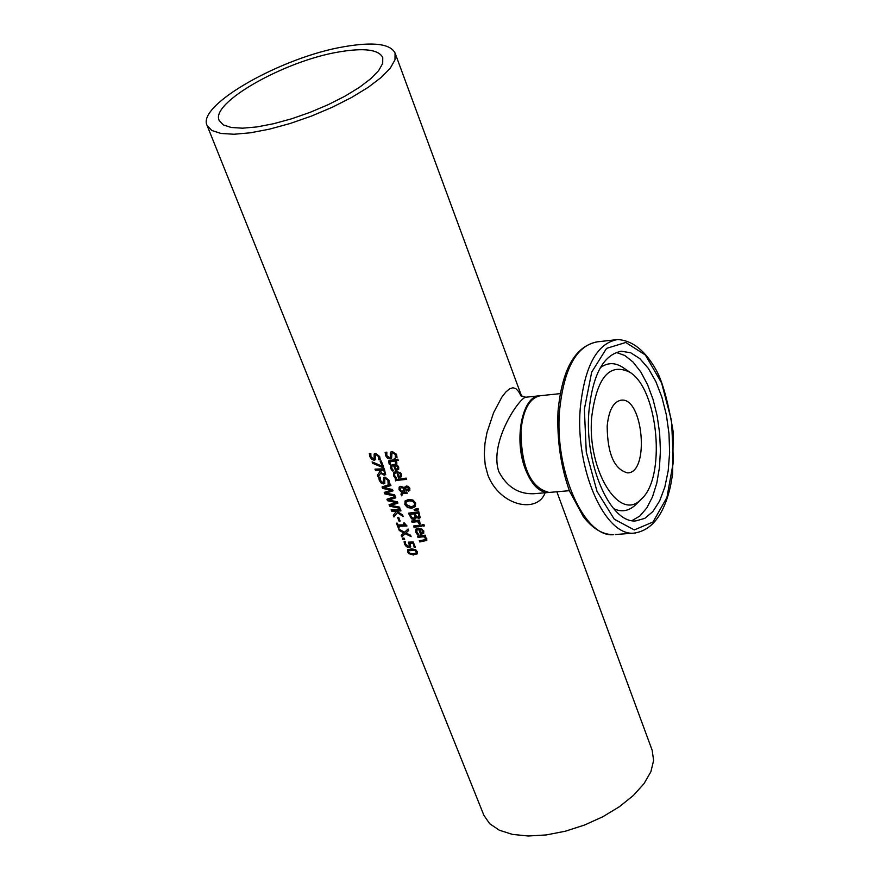 <?xml version="1.0" encoding="UTF-8"?>
<svg xmlns="http://www.w3.org/2000/svg" width="880" height="880" viewBox="0 0 880 880"><rect width="100%" height="100%" fill="white"/><g stroke="black" fill="none" stroke-linecap="round" stroke-linejoin="round"><path stroke-width="1.32" d="M410.74 546.7L406.835 546.172L404.503 541.75M415.162 546.843L413.017 542.773L410.08 543.389L410.586 546.964L408.958 547.58L406.417 546.7L404.591 544.28L404.085 541.739L405.372 541.761L405.647 544.335L408.441 546.249L409.959 545.16L409.057 542.135M409.552 545.688L408.353 542.157L413.237 541.97L415.36 547.338L414.227 547.393L414.634 546.876M414.227 547.393L413.017 542.773M412.61 543.29L410.08 543.389M393.283 470.393L391.083 467.962L391.028 465.014M398.673 469.337L395.604 470.679L393.547 465.476L391.864 466.257L391.776 468.325L393.712 470.789L392.315 470.965L390.665 468.468L390.764 465.289L395.131 464.2L397.364 465.19L398.695 467.016L398.673 469.337L396.022 470.173L393.965 464.97L392.128 465.993M394.548 465.333L396.363 465.707L397.573 467.115L397.518 468.633L397.991 466.609L396.781 465.201L394.548 465.333L396.11 469.304L397.881 468.193M391.743 457.952L388.025 457.798L386.078 455.279L385.539 452.331M390.225 454.212L390.489 452.408L392.139 451.451L396.528 454.311L397.001 457.435L395.307 457.721L395.318 454.619L392.832 452.826L391.952 453.266L391.589 458.205L390.137 458.931L387.607 458.304L385.66 455.785L385.143 452.386L386.848 452.166L386.782 455.543L389.378 457.567L390.247 457.138L390.874 451.979M390.247 457.138L390.643 453.706M395.263 457.633L395.747 454.113L393.25 452.309L392.216 453.035M395.307 457.721L395.692 457.116M397.034 456.995L395.725 457.215M396.132 477.631L393.932 475.211L393.877 472.274M401.555 476.531L398.871 477.422L396.825 472.219L394.977 473.253M397.408 472.593L399.212 472.967L400.422 474.375L400.367 475.893L400.84 473.869L399.63 472.461L397.408 472.593L398.959 476.553L400.73 475.442M396.407 472.725L394.713 473.517L394.625 475.574L396.561 478.038L395.164 478.203L393.514 475.717L393.613 472.549L395.989 471.438L400.51 472.714L401.544 474.276L401.39 476.773L398.453 477.928L396.825 472.219M389.246 464.244L388.531 461.032L390.104 460.35L394.416 459.723L394.086 458.865L395.186 458.689L395.527 459.536L397.826 459.151L398.321 460.416L396.022 460.812L396.946 463.155L395.835 463.331L394.922 460.988L389.774 461.912L390.401 464.101L389.246 464.244L388.795 460.779M394.416 459.723L394.669 458.766M398.156 460.009L396.022 460.812M394.922 460.988L390.203 461.406M395.835 463.331L395.34 460.482M406.483 478.94L396.176 480.458L395.857 479.633M395.758 480.964L395.263 479.699L406.153 478.093L406.648 479.358L396.176 480.458M400.95 494.131L401.863 492.602L399.014 489.764L399.168 487.113L400.796 486.299L404.536 487.718L406.351 486.002L408.32 486.409L409.86 488.235L409.728 490.523L408.639 491.128L405.262 489.621L403.667 492.316L406.725 492.019L407.231 493.328L403.194 493.152L401.621 495.836L400.95 494.131L402.281 492.085L399.421 489.258L399.421 486.849M401.995 495.209L401.368 493.625M404.536 487.718L405.262 486.453M403.194 493.152L407.066 492.899M405.262 489.621L405.68 489.104L407.462 490.457L409.893 490.259M404.283 488.422L401.665 487.63L400.367 488.29L400.257 490.006L402.237 491.942L404.701 487.916L402.083 487.124L400.62 488.026M402.237 491.942L404.701 487.916M406.076 487.718L405.515 488.906L406.758 489.786L408.815 489.412L408.936 488.334L406.34 487.399M408.969 489.137L409.354 487.817L407.352 486.794L406.494 487.201M415.536 506.297L412.28 507.716L407.858 507.045L405.229 503.998L405.185 500.918M414.634 504.988L414.414 503.195L412.445 501.171L408.958 500.841L406.164 502.084L405.988 504.394L411.323 506.858L414.172 505.571L414.832 502.678L412.863 500.654L409.376 500.324L406.428 501.809M404.932 501.16L408.419 499.466L412.94 500.027L415.635 502.975L415.393 506.495L411.862 508.233L407.451 507.551L404.822 504.515L405.174 500.852M411.51 518.771L408.452 513.183L418.825 511.72L420.167 517.704L418.891 518.364L416.053 517.319L415.712 518.749L414.205 519.519L411.51 518.771L411.917 518.254L409.046 513.117M415.866 518.507L414.623 519.002L411.917 518.254M420.321 517.44L419.298 517.836L416.515 516.791M414.898 517.143L414.315 513.37L410.113 514.371L411.84 517.627L413.611 518.155L415.305 516.626L414.315 513.37M414.843 517.396L415.305 516.626M413.908 513.887L410.113 514.371M418.924 516.637L418.55 512.721L415.052 513.722L416.581 516.67L418.154 517.022L419.474 515.823L418.55 512.721M418.132 513.238L415.052 513.722M418.462 509.476L414.612 509.289M414.051 509.421L418.055 508.464L418.638 509.938L414.403 510.323L414.051 509.421M413.985 527.241L413.501 525.998L421.212 524.986L421.707 526.229L413.985 527.241L414.084 525.932M421.531 525.8L414.403 526.724M420.662 523.567L419.815 523.688L417.912 521.136L412.467 521.818L412.159 521.026M419.606 520.883L418.605 521.499L420.629 523.49L419.793 523.622M419.386 524.15L417.494 521.653L412.06 522.335L411.565 521.081L419.287 520.069L419.771 521.323L418.605 521.499M417.428 534.732L415.8 532.279L415.866 529.243L418.275 528.11L423.786 530.926L423.654 533.324L420.695 534.49L418.682 529.386L416.966 530.167L416.9 532.147L418.814 534.578L417.428 534.732L416.119 528.957M423.819 533.082L421.102 533.962L419.089 528.858L417.23 529.903M422.609 532.51L421.883 529.122L420.09 528.726L421.212 533.148L422.609 532.51M423.038 531.949L423.082 530.497L421.883 529.122M421.465 529.639L419.672 529.254M424.292 525.448L423.467 525.591L423.082 524.601M423.06 526.108L422.499 524.7L423.896 524.469L424.457 525.877L423.06 526.108L423.467 525.591M419.782 541.937L419.298 540.705L425.293 539.715L425.414 538.483L423.72 536.712L418 537.405L417.505 536.173L425.216 535.172L425.7 536.415L424.831 536.547L426.8 538.615L426.69 540.441L419.782 541.937L419.881 540.639M426.844 540.199L420.189 541.42M424.831 536.547L425.535 535.986M425.502 539.44L425.821 537.955L424.127 536.184L418.407 536.888L418.099 536.107M375.496 459.47L372.196 458.854L370.337 456.236L369.732 453.453M380.237 459.085L379.115 459.162L379.016 456.192L376.695 454.212L375.76 454.828M374.495 458.084L374.506 453.662M378.697 459.668L378.598 456.698L376.266 454.718L375.485 455.048L375.342 459.723L374.077 460.251L371.767 459.36L369.908 456.753L369.314 453.453L370.832 453.442L370.92 456.654L373.329 458.865L374.099 458.557L374.132 454.069L375.584 453.332L379.676 456.533L380.226 459.558L378.697 459.668L379.115 459.162M382.294 467.39L372.669 463.298L372.108 461.879L382.14 466.18L380.094 461.01L381.227 460.933L383.746 467.291L382.294 467.39L382.723 466.884L372.878 462.231M383.559 466.829L382.723 466.884M382.14 466.18L380.699 460.966M385.704 474.386L384.626 474.705L381.051 472.747L378.048 476.85L377.366 475.134L379.753 471.944L379.148 470.415L375.507 470.459L374.979 469.139L384.34 468.798L385.55 474.628L384.208 475.222L380.622 473.264M378.444 476.289L377.784 474.617L380.171 471.427L379.577 469.909L375.936 469.953L375.606 469.139M385 472.626L384.175 469.7L380.193 470.382L381.854 473.341L383.559 473.836L384.56 473.187M384.582 473.132L383.757 470.206L380.193 470.382M384.802 493.889L384.208 492.415L391.116 490.215L382.635 488.433L382.052 486.97L390.401 484.132L390.94 485.496L383.933 487.795L392.513 489.489L393.041 490.831L385.946 493.108L394.614 494.813L395.12 496.111L384.802 493.889L384.769 492.25M385.946 493.108L392.909 490.512M394.878 495.484L385.22 493.383M391.116 490.215L391.534 489.709L383.053 487.916L382.613 486.805M383.933 487.795L390.808 485.177M384.879 483.12L381.568 482.504L379.72 479.908L379.126 477.158M389.598 482.779L388.476 482.845L388.388 479.908L386.067 477.939L385.132 478.555M383.482 482.229L383.515 477.796L384.967 477.07L389.037 480.26L389.587 483.263L388.058 483.351L387.97 480.414L385.649 478.445L384.857 478.775L384.725 483.384L383.449 483.912L381.15 483.021L379.291 480.425L378.708 477.158L380.226 477.147L380.303 480.326L382.701 482.537L383.9 481.723L383.878 477.4M393.283 515.295L396.11 511.676L391.622 511.115L391.105 509.806L400.444 509.564L400.961 510.884L396.594 511.082L402.556 514.932L403.183 516.527L397.331 512.644L393.954 516.989L393.283 515.295L396.528 511.159L392.04 510.598L391.732 509.817M394.361 516.461L393.701 514.778M397.331 512.644L397.738 512.127L402.776 515.482M396.594 511.082L400.774 510.4M397.771 502.81L390.808 505.384L399.465 507.1L399.971 508.387L389.664 506.154L389.07 504.68L395.978 502.513L387.508 500.72L386.925 499.257L395.263 496.463L395.802 497.827L388.795 500.082L395.67 497.497M395.978 502.513L396.396 502.007L387.926 500.203L387.486 499.092M399.729 507.76L390.082 505.637L389.631 504.526M388.795 500.082L397.364 501.787L397.903 503.129L390.808 505.384M398.299 527.956L396.407 523.171L397.331 523.182L398.035 524.964L404.25 524.854L403.546 523.072L404.426 523.028L406.967 526.009L398.53 526.229L399.223 527.967L398.299 527.956L397.034 523.182M398.53 526.229L406.78 525.525M404.25 524.854L404.151 523.05M399.949 520.575L398.156 517.363M399.014 521.103L397.551 517.374L398.673 517.352L400.147 521.081L399.014 521.103L399.432 520.586M402.941 539.66L402.325 538.098L404.052 538.12L404.679 539.693L402.941 539.66L402.952 538.109M404.47 539.165L403.359 539.143M410.784 535.744L405.647 533.225L402.226 536.272L401.676 534.908M408.661 530.387L405.9 532.994L410.564 535.216L411.125 536.624L405.24 533.742L405.647 533.225M405.24 533.742L401.808 536.8L401.214 535.304L404.327 532.433L399.553 529.54M403.909 532.95L399.311 530.508L398.75 529.1L404.58 532.213L408.111 529.001L408.705 530.497L405.9 532.994M417.384 553.641L414.007 554.51L410.652 554.004L408.298 551.969L407.869 549.527M413.6 555.027L408.771 553.63L407.605 551.892L407.605 549.791L411.84 548.801L415.91 549.89L417.296 551.738L417.241 553.883L414.007 554.51M413.072 553.707L416.207 552.937L416.229 551.793L414.656 550.385L408.606 550.781L408.606 551.914L410.124 553.366L413.072 553.707M416.339 552.673L416.636 551.276L415.052 549.868L409.42 549.945L408.606 550.781M556.853 491.766L652.179 750.31L653.62 760.452L650.881 771.727L644.061 783.585L633.413 795.432L619.454 806.674L602.866 816.728L584.485 825.055L565.268 831.237L546.216 834.944L528.286 836L512.402 834.383L499.334 830.214L489.676 823.713L483.868 815.254L207.13 125.543C196.185 105.391 282.205 56.771 344.74 46.596C373.56 41.701 390.335 43.846 395.065 53.02L394.999 59.807L390.335 68.068L381.249 77.407L368.115 87.384L351.549 97.493L332.387 107.206L311.608 116.017L290.279 123.453L269.533 129.14L250.437 132.792L233.959 134.244L220.88 133.452L211.816 130.493L207.13 125.543M521.125 396.022L518.562 391.468L515.889 388.674L512.919 387.739L509.586 388.828L505.824 392.029L501.776 397.243L493.592 412.698L486.981 432.531L484.979 443.278L484.297 454.223L485.221 465.036L487.927 475.233C500.126 506.451 537.592 513.832 545.105 492.767M607.167 426.283C607.486 453.816 614.273 469.348 627.506 472.879C649.803 473.374 643.291 397.144 621.291 400.158C613.426 401.577 608.718 410.289 607.167 426.283M588.874 411.84C592.559 374.748 603.427 354.552 621.478 351.252L630.707 352.781L639.804 358.589L648.307 368.335L655.798 381.458L661.925 397.287L666.402 415.03L668.998 433.785L669.614 452.661L668.206 470.723L664.829 487.091L659.637 500.94L652.872 511.555L644.853 518.331L635.976 520.883C610.555 523.93 584.397 464.871 588.874 411.84M591.679 417.23C586.982 470.085 619.586 522.709 640.992 499.367C666.204 478.599 658.636 390.115 630.146 372.405C609.675 362.241 596.849 377.179 591.679 417.23M549.879 492.36L548.152 492.514C539.088 492.349 531.498 484.594 525.382 469.227C513.469 439.395 522.368 395.439 539.88 395.758L539.891 395.758M533.929 493.724L533.874 493.724C518.595 494.307 506.913 486.948 498.817 471.625C488.708 441.716 520.355 396.352 526.086 397.199M339.141 51.909C364.122 47.696 378.664 49.555 382.756 57.508L382.701 63.426L378.642 70.62L370.722 78.749L359.282 87.439L344.883 96.228L328.218 104.665L310.156 112.321L291.621 118.789L273.581 123.728L256.971 126.918L242.627 128.183L231.242 127.49L223.344 124.916L219.263 120.593C209.704 103.114 284.68 60.72 339.141 51.909M520.96 430.485C523.215 409.211 529.804 397.606 540.727 395.67C529.485 397.628 522.731 409.299 520.465 430.683L521.807 454.696L528.396 475.277L532.906 482.746L538.01 488.246L543.466 491.524L548.999 492.437C530.607 487.795 521.257 467.148 520.96 430.485M584.364 409.189L591.69 372.108L606.562 348.381L625.757 342.474L645.359 354.981L661.606 382.954L671.55 420.816L673.442 461.494L666.919 497.486L653.037 521.983L634.304 529.925L614.273 519.2L597.025 491.414L586.267 451.99L584.364 409.189M615.351 534.534L633.996 533.115C651.695 530.618 663.861 514.987 670.494 486.222L672.628 473.946L673.255 432.212C668.349 402.82 662.772 382.294 656.513 370.634C645.403 350.658 632.379 340.296 617.452 339.559C596.893 343.332 584.496 366.344 580.239 408.595C575.08 469.183 605.011 536.569 633.996 533.115L635.723 532.983M559.548 410.685C563.882 368.588 576.411 345.653 597.124 341.869C575.036 346.291 562.001 369.446 558.019 411.345C556.886 439.857 560.725 466.444 569.525 491.095L583.209 516.439C592.57 528.66 602.701 534.732 613.613 534.666C584.386 538.131 554.29 471.031 559.548 410.685M613.569 508.607C621.39 512.369 628.628 511.192 635.294 505.087L636.647 503.723M629.343 371.866L623.568 367.917C615.483 362.329 607.728 362.263 600.325 367.708M631.983 520.619L639.848 516.032L646.778 507.98L652.498 496.859L656.777 483.197L659.45 467.566L660.418 450.659L659.637 433.191L657.151 415.866L653.059 399.432L647.526 384.582L640.783 371.932L633.083 362.076L624.767 355.465L616.187 352.418M395.065 53.02L521.675 396.363M621.291 400.158L620.697 400.224M560.23 393.635L540.727 395.67M569.382 490.699L548.999 492.437M615.945 339.735L597.124 341.869M640.992 499.367L636.658 503.723M620.147 351.395L621.478 351.252M525.69 397.232L520.608 395.615M534.039 493.713L535.161 493.614M533.874 493.724L548.152 492.514M526.108 397.188L539.066 395.835"/></g></svg>
